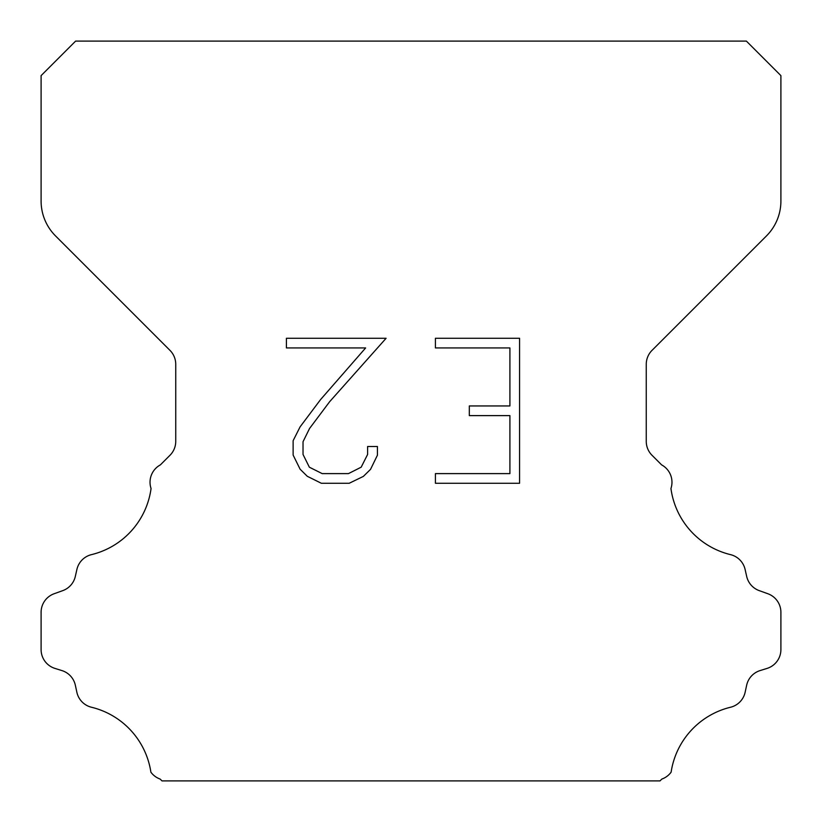 <?xml version="1.0" encoding="UTF-8"?>
<svg xmlns="http://www.w3.org/2000/svg" width="822" height="822" viewBox="0 0 822 822"><rect width="100%" height="100%" fill="white"/><g stroke="black" fill="none" stroke-linecap="round" stroke-linejoin="round"><path stroke-width="1.23" d="M509.907 473.616L509.907 415.613L469.321 415.613L469.321 405.945L509.907 405.945L509.907 347.942L435.424 347.942L435.424 338.274L519.576 338.274L519.576 483.274L435.424 483.274L435.424 473.616L509.907 473.616M377.421 446.51L377.421 455.203L370.527 469.362L363.355 476.4L349.196 483.274L321.351 483.274L307.284 476.287L300.112 469.208L293.125 455.059L293.125 440.705L300.112 426.834L320.59 399.554L365.626 347.942L286.416 347.942L286.416 338.274L386.104 338.274L329.653 401.691L309.545 428.498L303.03 441.722L303.03 454.453L309.36 467.204L322.193 473.616L348.446 473.616L361.187 467.184L367.609 454.453L367.609 446.51L377.421 446.51M75.624 41.1L746.376 41.1L780.9 75.624L780.9 201.061A49.32 49.32 0 0 1 766.453 235.935L652.031 350.357A19.728 19.728 0 0 0 646.256 364.31L646.256 441.352A19.728 19.728 0 0 0 652.031 455.296L661.628 464.882A19.728 19.728 0 0 1 670.947 488.515A78.912 78.912 0 0 0 730.522 554.634A19.728 19.728 0 0 1 745.102 569.451L746.684 576.428A19.728 19.728 0 0 0 759.23 590.628L767.861 593.741A19.728 19.728 0 0 1 780.9 612.298L780.9 649.586A19.728 19.728 0 0 1 767.029 668.42L760.073 670.588A19.728 19.728 0 0 0 746.643 685.281L745.143 692.227A19.728 19.728 0 0 1 730.511 707.249A78.912 78.912 0 0 0 671.112 772.187A19.728 19.728 0 0 1 661.844 779.071L660.015 780.9L161.985 780.9L160.156 779.071A19.728 19.728 0 0 1 150.888 772.187A78.912 78.912 0 0 0 91.489 707.249A19.728 19.728 0 0 1 76.857 692.227L75.357 685.281A19.728 19.728 0 0 0 61.927 670.588L54.971 668.42A19.728 19.728 0 0 1 41.1 649.586L41.1 612.298A19.728 19.728 0 0 1 54.139 593.741L62.77 590.628A19.728 19.728 0 0 0 75.316 576.428L76.898 569.451A19.728 19.728 0 0 1 91.478 554.634A78.912 78.912 0 0 0 151.053 488.515A19.728 19.728 0 0 1 160.372 464.882L169.969 455.296A19.728 19.728 0 0 0 175.744 441.352L175.744 364.31A19.728 19.728 0 0 0 169.969 350.357L55.547 235.935A49.32 49.32 0 0 1 41.1 201.061L41.1 75.624L75.624 41.1"/></g></svg>
